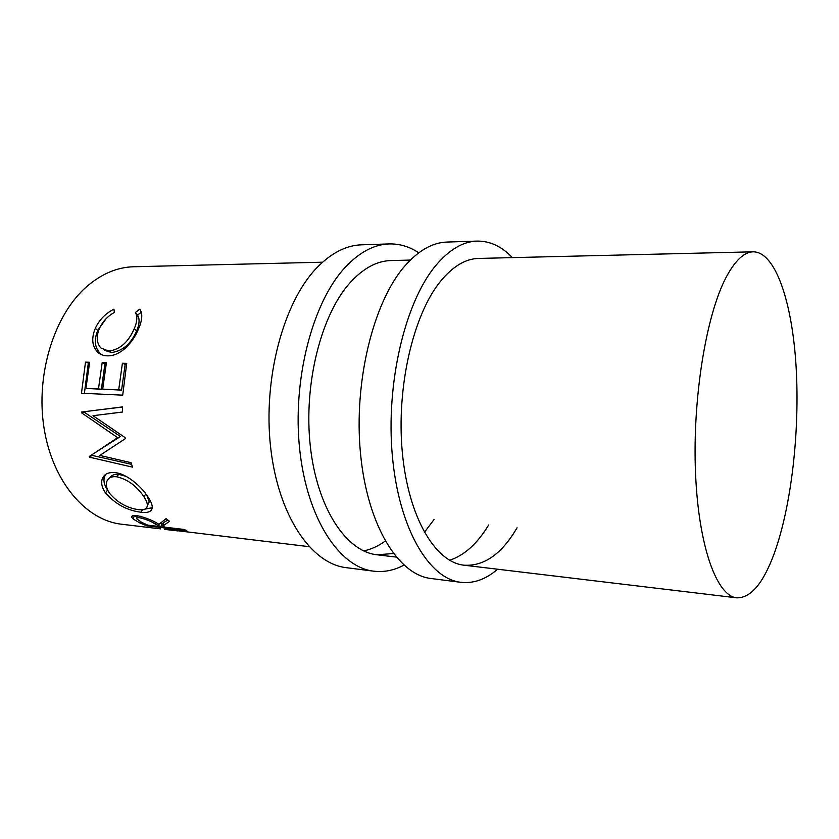 <?xml version="1.0" encoding="UTF-8"?>
<svg xmlns="http://www.w3.org/2000/svg" width="839" height="839" viewBox="0 0 839 839"><rect width="100%" height="100%" fill="white"/><g stroke="black" fill="none" stroke-linecap="round" stroke-linejoin="round"><path stroke-width="1.26" d="M403.916 565.129C394.12 570.384 384.063 572.397 373.743 571.181C339.627 567.416 307.126 519.121 299.712 449.578C292.161 380.151 312.391 302.701 344.85 267.704C359.197 252.319 374.016 244.39 389.306 243.929C399.689 243.698 409.505 246.656 418.755 252.801M373.743 571.181L346.266 567.667C311.447 563.798 278.296 516.048 270.651 447.512C262.859 379.102 283.309 302.837 316.324 268.302C330.923 253.126 346.014 245.303 361.619 244.82L389.306 243.929M393.365 553.52L377.047 554.799C346.245 551.611 317.1 508.308 310.315 446.191C303.403 384.168 321.127 314.656 350.146 282.638C363.277 268.249 376.91 260.887 391.037 260.551L410.313 260.08M385.206 541.082C378.305 546.095 371.132 549.367 363.665 550.919M434.036 519.54L424.366 532.398M497.579 569.22C485.917 579.33 473.678 583.692 460.873 582.318C429.159 578.92 398.976 528.906 392.379 456.143C385.646 383.496 405.059 302.271 435.567 265.785C449.033 249.749 462.876 241.517 477.087 241.097C489.976 240.94 501.743 246.446 512.388 257.625M460.873 582.318L431.015 578.501C398.441 574.977 367.419 525.55 360.539 453.889C353.513 382.353 373.219 302.418 404.429 266.445C418.221 250.63 432.41 242.502 447.009 242.062L477.087 241.097M517.044 527.815C501.806 553.95 484.134 566.409 464.03 565.203C435.41 562.319 408.373 517.485 402.332 452.515C396.176 387.67 413.176 314.793 440.423 281.411C452.756 266.403 465.488 258.737 478.608 258.433L753.244 251.815C775.75 251.962 792.32 302.931 796.117 366.916C799.892 431.152 791.492 505.833 774.24 553.446C763.27 583.315 750.79 598.113 736.789 597.84C716.873 596.151 698.509 546.671 695.51 472.682C692.406 398.829 706.113 315.191 726.029 277.51C735.037 260.562 744.099 251.994 753.244 251.815M488.655 524.983C477.349 543.682 464.334 555.439 449.589 560.253M113.947 309.151L114.387 312.412C107.455 316.345 102.431 321.757 99.327 328.636C96.097 336.533 96.59 342.952 100.795 347.923L108.755 351.09C119.904 349.622 128.409 342.155 134.25 328.699C136.715 323.067 137.397 318.348 136.306 314.541L135.425 312.433L139.872 309.13L141.382 312.307C142.389 316.743 141.455 322.207 138.582 328.72C135.383 336.764 130.475 343.675 123.836 349.464C118.278 353.911 112.741 356.03 107.224 355.841C103.585 355.757 100.512 354.635 98.006 352.485C92.059 346.486 91.168 338.442 95.321 328.332C99.159 319.963 105.368 313.566 113.947 309.151M81.477 393.218L85.494 362.144L89.637 362.27L85.924 388.394L98.467 388.95L102.18 362.637L106.396 362.763L102.683 389.139L118.698 389.852L122.41 363.245L126.72 363.371L122.704 395.169L81.477 393.218M125.273 438.703L125.084 437.601L93.014 415.693L122.588 412.043L122.473 406.905L81.488 412.064L81.519 412.788L117.659 437.654L89.207 456.531L89.406 457.171L132.541 467.155L131.052 462.688L99.831 455.42L125.273 438.703M105.473 492.892C101.886 487.616 100.837 482.897 102.327 478.733C104.193 474.14 108.304 472.095 114.628 472.619C125.902 473.144 141.372 486.274 148.021 496.992C150.695 501.009 152.1 504.302 152.247 506.861C152.258 511.35 148.566 513.153 141.193 512.262C127.245 510.573 115.342 504.113 105.473 492.892L107.581 490.081C104.183 485.068 103.187 480.569 104.602 476.573L105.85 474.287M162.651 526.147L165.084 527.207L183.762 529.419L186.751 530.563L146.804 525.822L140.05 523.054L133.118 518.984L131.765 517.369C131.314 515.796 132.982 515.198 136.767 515.586C145.367 517.443 152.771 520.369 158.98 524.333L166.08 518.649L169.52 521.323L162.651 526.147L163.689 522.508L167.831 520.044M164.832 529.178L309.035 546.661M160.469 528.874L121.54 524.218C85.956 520.337 52.438 481.743 44.016 427.869C35.479 374.079 54.472 314.226 87.13 286.235C101.928 273.65 117.47 267.159 133.779 266.75L322.564 262.198M104.445 350.283L111.44 352.527C122.578 351.122 130.978 343.896 136.663 330.839C139.001 325.459 139.631 320.938 138.561 317.268L137.586 315.034L141.361 312.255M108.755 351.09L111.44 352.527M134.25 328.699L136.663 330.839M135.425 312.433L137.586 315.034M102.148 354.928L100.523 353.712C94.702 347.87 93.79 340.11 97.764 330.419L106.029 318.757M95.321 328.332L97.764 330.419M85.494 362.144L89.427 363.266M85.924 388.394L101.362 389.244L104.959 363.727L106.196 363.769M98.467 388.95L101.362 389.244M102.18 362.637L104.959 363.727M102.683 389.139L121.571 390.145L125.168 364.346L126.521 364.388M118.698 389.852L121.571 390.145M122.41 363.245L125.168 364.346M84.403 393.355L88.294 363.224M122.588 412.012L93.014 415.693M96.558 410.166L122.473 407.03M131.587 464.345L92.07 455.388L91.871 454.769L120.459 436.5L84.445 412.337L81.519 412.788M84.445 412.337L84.414 411.697M120.459 436.5L117.659 437.654M92.07 455.388L89.406 457.171M152.216 507.731L144.99 509.126M141.193 512.262L142.441 509.745M147.328 505.592L149.237 501.89L146.835 495.23M126.133 476.353L118.823 474.381C114.429 474.014 111.377 475.189 109.668 477.905M145.881 493.898L143.857 496.688C136.642 485.886 127.497 479.226 116.401 476.709C111.377 476.321 108.189 477.905 106.815 481.471C105.724 484.942 106.595 488.822 109.437 493.143C117.387 502.571 127.088 508.067 138.529 509.651C144.392 510.322 147.328 508.812 147.339 505.13C147.286 502.886 146.122 500.075 143.857 496.688M118.823 474.381L116.401 476.709M137.26 517.401L134.387 515.461M133.118 518.984L134.429 515.492M163.259 523.997L161.749 523.819M146.804 525.822L147.045 524.847M160.983 526.724L154.953 523.872C150.884 521.197 145.755 519.142 139.578 517.715C137.344 517.516 136.39 517.873 136.715 518.796L141.518 522.236L147.779 525.151L160.983 526.724L161.948 523.064L161.214 522.749M139.578 517.715L140.207 516.184M177.616 530.909L167.475 529.451M167.443 529.65L164.801 529.399M140.05 523.054L140.47 521.659M154.953 523.872L155.414 522.424M736.789 597.84L464.03 565.203M396.197 557.086L377.047 554.799M138.561 317.268L136.306 314.541M100.523 353.712L98.006 352.485M102.327 478.733L104.602 476.573M149.237 501.89L147.339 505.13M132.394 515.838L131.765 517.369M137.061 517.894L137.911 515.744M175.519 530.678L164.738 529.388"/></g></svg>
